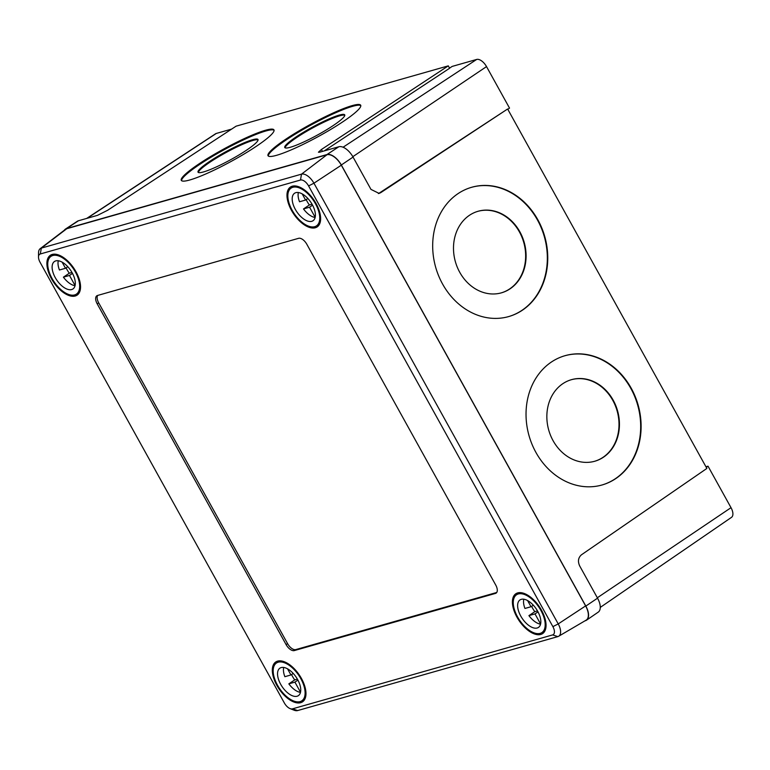 <?xml version="1.0" encoding="UTF-8"?>
<svg xmlns="http://www.w3.org/2000/svg" width="770" height="770" viewBox="0 0 770 770"><rect width="100%" height="100%" fill="white"/><g stroke="black" fill="none" stroke-linecap="round" stroke-linejoin="round"><path stroke-width="1.16" d="M571.157 379.764A42.417 35.738 -106.1 0 1 612.766 400.323A42.417 35.738 -106.1 0 1 594.7 461.259M613.199 400.198A42.417 35.738 -106.1 0 1 594.912 461.201A42.417 35.738 -106.1 0 1 553.091 440.7A42.417 35.738 -106.1 0 1 571.369 379.697A42.417 35.738 -106.1 0 1 613.199 400.198M477.804 211.355A42.417 35.738 -106.1 0 1 519.413 231.914A42.417 35.738 -106.1 0 1 501.347 292.85M519.846 231.789A42.417 35.738 -106.1 0 1 501.568 292.793A42.417 35.738 -106.1 0 1 459.738 272.291A42.417 35.738 -106.1 0 1 478.016 211.288A42.417 35.738 -106.1 0 1 519.846 231.789M631.217 388.224A67.25 56.662 -106.1 0 1 602.236 484.927A67.25 56.662 -106.1 0 1 535.93 452.433A67.25 56.662 -106.1 0 1 564.91 355.721A67.25 56.662 -106.1 0 1 631.217 388.224M564.699 355.788A67.25 56.662 -106.1 0 1 630.784 388.34A67.25 56.662 -106.1 0 1 602.015 484.994M537.864 219.816A67.25 56.662 -106.1 0 1 508.883 316.518A67.25 56.662 -106.1 0 1 442.577 284.024A67.25 56.662 -106.1 0 1 471.558 187.312A67.25 56.662 -106.1 0 1 537.864 219.816M471.346 187.38A67.25 56.662 -106.1 0 1 537.441 219.941A67.25 56.662 -106.1 0 1 508.672 316.586M258.085 139.938A34.14 4.668 -28.6 0 0 252.897 140.477A34.14 4.668 -28.6 0 0 219.45 156.272A34.14 4.668 -28.6 0 0 198.352 172.461M252.502 139.755A34.14 4.668 -28.6 0 0 217.804 156.291A34.14 4.668 -28.6 0 0 198.034 172.162A34.14 4.668 -28.6 0 0 203.54 171.922A34.14 4.668 -28.6 0 0 238.238 155.396A34.14 4.668 -28.6 0 0 258.008 139.514A34.14 4.668 -28.6 0 0 252.502 139.755M344.816 115.288A34.14 4.668 -28.6 0 0 339.628 115.827A34.14 4.668 -28.6 0 0 306.171 131.622A34.14 4.668 -28.6 0 0 285.073 147.811M339.233 115.105A34.14 4.668 -28.6 0 0 304.525 131.641A34.14 4.668 -28.6 0 0 284.765 147.522A34.14 4.668 -28.6 0 0 290.261 147.282A34.14 4.668 -28.6 0 0 324.969 130.746A34.14 4.668 -28.6 0 0 344.729 114.865A34.14 4.668 -28.6 0 0 339.233 115.105M274.091 130.294A52.764 7.209 -28.6 0 0 265.862 130.987A52.764 7.209 -28.6 0 0 213.483 155.79A52.764 7.209 -28.6 0 0 181.566 180.671M265.467 130.265A52.764 7.209 -28.6 0 0 211.837 155.809A52.764 7.209 -28.6 0 0 181.287 180.353A52.764 7.209 -28.6 0 0 189.795 179.978A52.764 7.209 -28.6 0 0 243.416 154.433A52.764 7.209 -28.6 0 0 273.966 129.889A52.764 7.209 -28.6 0 0 265.467 130.265M360.812 105.644A52.764 7.209 -28.6 0 0 352.583 106.337A52.764 7.209 -28.6 0 0 300.204 131.141A52.764 7.209 -28.6 0 0 268.287 156.021M352.198 105.615A52.764 7.209 -28.6 0 0 298.567 131.16A52.764 7.209 -28.6 0 0 268.018 155.704A52.764 7.209 -28.6 0 0 276.517 155.328A52.764 7.209 -28.6 0 0 330.147 129.784A52.764 7.209 -28.6 0 0 360.697 105.24A52.764 7.209 -28.6 0 0 352.198 105.615M705.936 466.764L708.015 466.177L731.019 507.68A9.923 5.082 56.1 0 1 731.5 517.353L600.273 607.405M708.015 466.177L706.254 467.332M449.555 68.126L452.183 66.413L476.688 59.444A9.923 5.082 56.1 0 1 486.525 66.595L509.528 108.108L507.796 109.302M86.702 218.41L215.552 133.787A9.923 5.082 56.1 0 1 216.293 133.451L231.645 129.091M324.247 150.901L449.622 68.241L448.294 65.864L236.101 126.174L107.646 210.268L97.53 215.34L78.453 220.759A14.341 7.344 -123.9 0 0 77.375 221.25L65.489 229.056A14.486 7.421 -123.9 0 0 64.334 230.23M378.388 193.559L380.746 192.644L379.1 193.405L370.967 189.391L353.055 157.08A14.341 7.344 -123.9 0 0 338.839 146.752L319.771 152.171L318.433 152.229L321.417 149.505L322.476 151.401M584.979 620.832L585.373 620.716A14.486 7.421 -123.9 0 0 586.528 620.177L598.242 612.131A14.341 7.344 56.1 0 0 597.549 598.165L579.637 565.854C577.625 561.32 578.241 557.624 581.485 554.775L706.87 468.439L507.623 108.993L380.746 192.644M448.294 65.864L321.417 149.505M507.623 108.993L379.341 193.039M586.528 620.177A14.486 7.421 -123.9 0 0 585.826 606.077L341.322 164.992A14.486 7.421 -123.9 0 0 326.971 154.549L66.586 228.555A14.486 7.421 -123.9 0 0 65.489 229.056M38.5 256.997L38.548 252.743A12.541 6.429 56.1 0 1 40.194 248.672A12.541 6.429 56.1 0 1 41.33 248.104L301.503 174.155A12.541 6.429 56.1 0 1 313.939 183.202L558.231 623.921A12.541 6.429 56.1 0 1 558.645 636.27A12.541 6.429 56.1 0 1 557.846 636.607L297.663 710.556A12.541 6.429 56.1 0 1 294.073 710.19L290.117 708.621A8.181 4.187 -123.9 0 0 292.456 708.862L552.629 634.913A8.181 4.187 -123.9 0 0 552.889 626.645L308.587 185.926A8.181 4.187 -123.9 0 0 300.483 180.036L40.309 253.975A8.181 4.187 -123.9 0 0 38.5 256.997A8.181 4.187 -123.9 0 0 40.05 262.243L284.351 702.971A8.181 4.187 -123.9 0 0 290.117 708.621M97.684 295.43A8.277 4.245 -123.9 0 0 98.695 302.87L287.576 643.624A8.277 4.245 -123.9 0 0 295.776 649.591L496.737 592.476M97.213 303.861L286.103 644.615A8.277 4.245 -123.9 0 0 294.304 650.583L495.466 593.41A8.277 4.245 -123.9 0 0 496.111 593.112A8.277 4.245 -123.9 0 0 495.726 585.036L306.835 244.283A8.277 4.245 -123.9 0 0 298.635 238.315L97.472 295.488A8.277 4.245 -123.9 0 0 96.837 295.786A8.277 4.245 -123.9 0 0 97.213 303.861L98.695 302.87M316.066 203.501A24.005 12.301 56.1 0 1 317.173 226.909A24.005 12.301 56.1 0 1 291.532 210.47A24.005 12.301 56.1 0 1 290.415 187.062A24.005 12.301 56.1 0 1 316.066 203.501M541.493 610.187A24.005 12.301 56.1 0 1 542.609 633.604A24.005 12.301 56.1 0 1 516.959 617.165A24.005 12.301 56.1 0 1 515.852 593.747A24.005 12.301 56.1 0 1 541.493 610.187M301.417 678.418A24.005 12.301 56.1 0 1 302.523 701.836A24.005 12.301 56.1 0 1 276.873 685.396A24.005 12.301 56.1 0 1 275.766 661.979A24.005 12.301 56.1 0 1 301.417 678.418M75.98 271.733A24.005 12.301 56.1 0 1 77.096 295.151A24.005 12.301 56.1 0 1 51.446 278.711A24.005 12.301 56.1 0 1 50.339 255.294A24.005 12.301 56.1 0 1 75.98 271.733M558.645 636.27L586.095 620.177A14.486 7.421 -123.9 0 0 585.614 605.923L341.322 165.194A14.486 7.421 -123.9 0 0 326.961 154.76L66.788 228.709A14.486 7.421 -123.9 0 0 65.479 229.354L40.194 248.672M306.2 199.632A16.555 8.48 -123.9 0 0 307.134 201.47A16.555 8.48 -123.9 0 0 309.396 204.974L312.052 204.214M302.186 193.896L305.594 200.046L299.52 201.769A16.555 8.48 -123.9 0 1 298.365 192.529M307.885 198.506L305.594 200.046M309.396 204.974L303.495 208.94L309.569 207.207L315.171 217.304M312.582 205.186L309.569 207.207M295.333 209.392A16.555 8.48 -123.9 0 0 313.024 220.73A16.555 8.48 -123.9 0 0 312.254 204.579A16.555 8.48 -123.9 0 0 294.573 193.241A16.555 8.48 -123.9 0 0 295.333 209.392M303.495 208.94A16.555 8.48 -123.9 0 0 315.123 217.487M292.167 210.297A22.763 11.656 -123.9 0 0 316.48 225.88A22.763 11.656 -123.9 0 0 315.431 203.684A22.763 11.656 -123.9 0 0 291.108 188.092A22.763 11.656 -123.9 0 0 292.167 210.297M66.124 267.873A16.555 8.48 -123.9 0 0 67.057 269.702A16.555 8.48 -123.9 0 0 69.31 273.206L71.966 272.455M62.1 262.127L65.517 268.278L59.434 270A16.555 8.48 -123.9 0 1 58.289 260.761M67.799 266.738L65.517 268.278M69.31 273.206L63.409 277.171L69.483 275.448L75.085 285.545M72.505 273.417L69.483 275.448M55.257 277.623A16.555 8.48 -123.9 0 0 72.938 288.962A16.555 8.48 -123.9 0 0 72.178 272.821A16.555 8.48 -123.9 0 0 54.487 261.482A16.555 8.48 -123.9 0 0 55.257 277.623M63.409 277.171A16.555 8.48 -123.9 0 0 75.046 285.718M52.081 278.528A22.763 11.656 -123.9 0 0 76.403 294.121A22.763 11.656 -123.9 0 0 75.344 271.916A22.763 11.656 -123.9 0 0 51.032 256.323A22.763 11.656 -123.9 0 0 52.081 278.528M531.627 606.327A16.555 8.48 -123.9 0 0 532.571 608.156A16.555 8.48 -123.9 0 0 534.823 611.659L537.479 610.908M527.614 600.581L531.031 606.731L524.947 608.454A16.555 8.48 -123.9 0 1 523.802 599.214M533.312 605.191L531.031 606.731M534.823 611.659L528.923 615.625L534.996 613.892L540.598 623.998M538.018 611.871L534.996 613.892M520.77 616.077A16.555 8.48 -123.9 0 0 538.451 627.415A16.555 8.48 -123.9 0 0 537.691 611.264A16.555 8.48 -123.9 0 0 520 599.926A16.555 8.48 -123.9 0 0 520.77 616.077M528.923 615.625A16.555 8.48 -123.9 0 0 540.559 624.172M517.594 616.982A22.763 11.656 -123.9 0 0 541.916 632.565A22.763 11.656 -123.9 0 0 540.858 610.369A22.763 11.656 -123.9 0 0 516.535 594.777A22.763 11.656 -123.9 0 0 517.594 616.982M291.551 674.559A16.555 8.48 -123.9 0 0 292.485 676.387A16.555 8.48 -123.9 0 0 294.737 679.891L297.403 679.14M287.537 668.812L290.945 674.963L284.871 676.695A16.555 8.48 -123.9 0 1 283.716 667.446M293.235 673.423L290.945 674.963M294.737 679.891L288.837 683.856L294.92 682.133L300.512 692.23M297.932 680.103L294.92 682.133M280.684 684.309A16.555 8.48 -123.9 0 0 298.375 695.647A16.555 8.48 -123.9 0 0 297.605 679.506A16.555 8.48 -123.9 0 0 279.914 668.168A16.555 8.48 -123.9 0 0 280.684 684.309M288.837 683.856A16.555 8.48 -123.9 0 0 300.473 692.403M277.508 685.213A22.763 11.656 -123.9 0 0 301.83 700.806A22.763 11.656 -123.9 0 0 300.781 678.601A22.763 11.656 -123.9 0 0 276.459 663.009A22.763 11.656 -123.9 0 0 277.508 685.213M216.293 133.451L87.174 218.276M731.019 507.68L597.327 597.77M476.688 59.444L343.074 147.224M486.525 66.595L352.833 156.685M78.453 220.759L66.586 228.555M338.839 146.752L326.971 154.549M597.549 598.165L585.826 606.077M353.055 157.08L341.322 164.992M552.889 626.645L558.231 623.921L585.614 605.923M341.322 165.194L313.939 183.202L308.587 185.926M326.961 154.76L301.503 174.155L300.483 180.036M552.629 634.913L557.846 636.607M66.788 228.709L41.33 248.104L40.309 253.975M292.456 708.862L297.663 710.556M287.576 643.624L286.103 644.615M295.776 649.591L294.304 650.583M496.621 592.63L495.466 593.41M294.352 185.917L291.108 188.092M319.723 223.704L316.48 225.88M54.266 254.148L51.032 256.323M79.647 291.945L76.403 294.121M519.779 592.602L516.535 594.777M545.15 630.389L541.916 632.565M279.703 660.833L276.459 663.009M305.074 698.631L301.83 700.806"/></g></svg>
